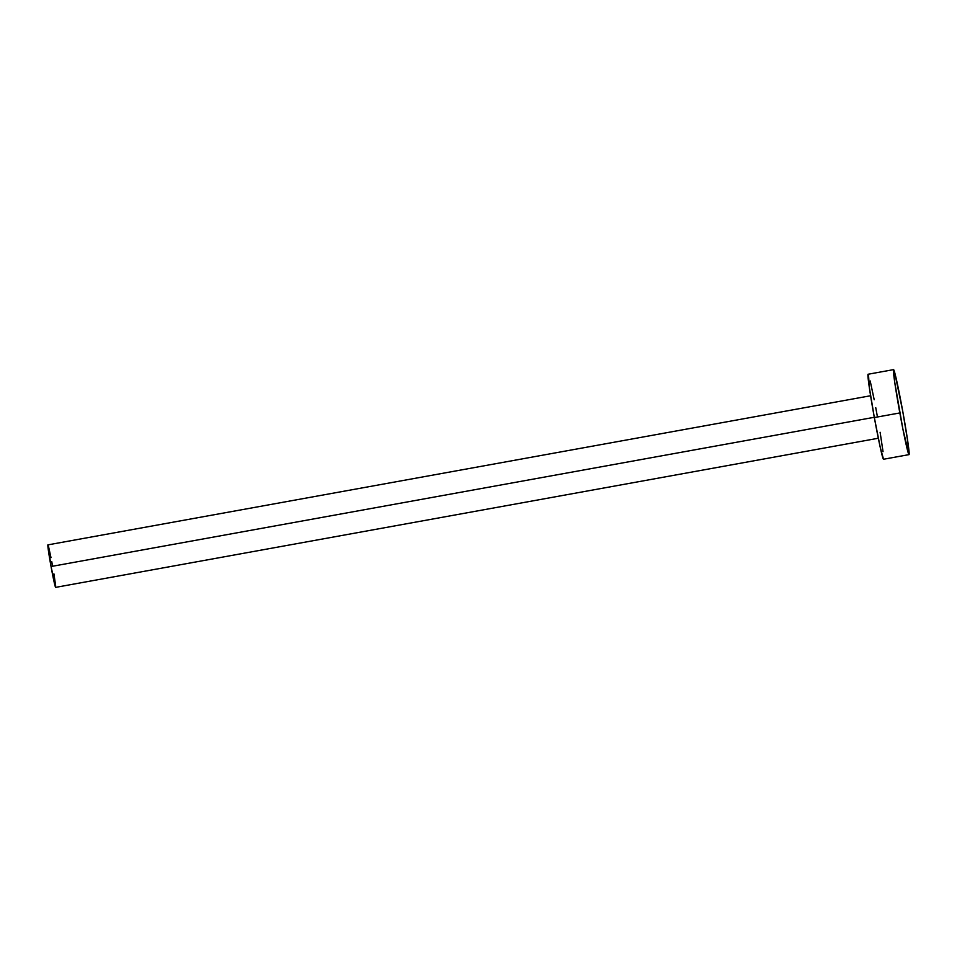 <?xml version="1.0" encoding="UTF-8"?>
<svg xmlns="http://www.w3.org/2000/svg" width="957" height="957" viewBox="0 0 957 957"><rect width="100%" height="100%" fill="white"/><g stroke="black" fill="none" stroke-linecap="round" stroke-linejoin="round"><path stroke-width="1.44" d="M874.291 417.288L51.044 566.52A21.604 0.79 79.7 0 0 55.638 587.371L51.044 566.52L874.291 417.288M893.587 369.629L868.095 374.247A43.197 1.579 79.7 0 0 874.339 417.551L899.831 412.934L874.339 417.551A43.197 1.579 79.7 0 0 883.514 459.252L908.994 454.635A43.197 1.579 -100.3 0 1 899.831 412.934A43.197 1.579 -100.3 0 1 893.587 369.629A43.197 1.579 -100.3 0 1 902.75 411.331A43.197 1.579 -100.3 0 1 908.994 454.635M883.526 459.252L880.237 447.374L874.339 417.551L869.303 387.262L868.513 374.917M870.2 380.97L874.196 399.751M875.739 407.67L877.27 415.948M880.117 432.277L883.036 451.644M902.75 411.331L907.786 441.62L909.018 454.623L902.894 429.131L894.795 382.644L893.431 370.61L893.563 369.629L894.005 370.299L894.711 372.56L902.75 411.331M870.607 395.743L47.934 544.868A21.604 0.79 79.7 0 0 51.044 566.52L48.137 545.203M48.496 546.339L50.984 557.62M51.75 561.58L52.515 565.719M53.939 573.877L55.626 585.6M878.311 438.246L55.638 587.371"/></g></svg>
